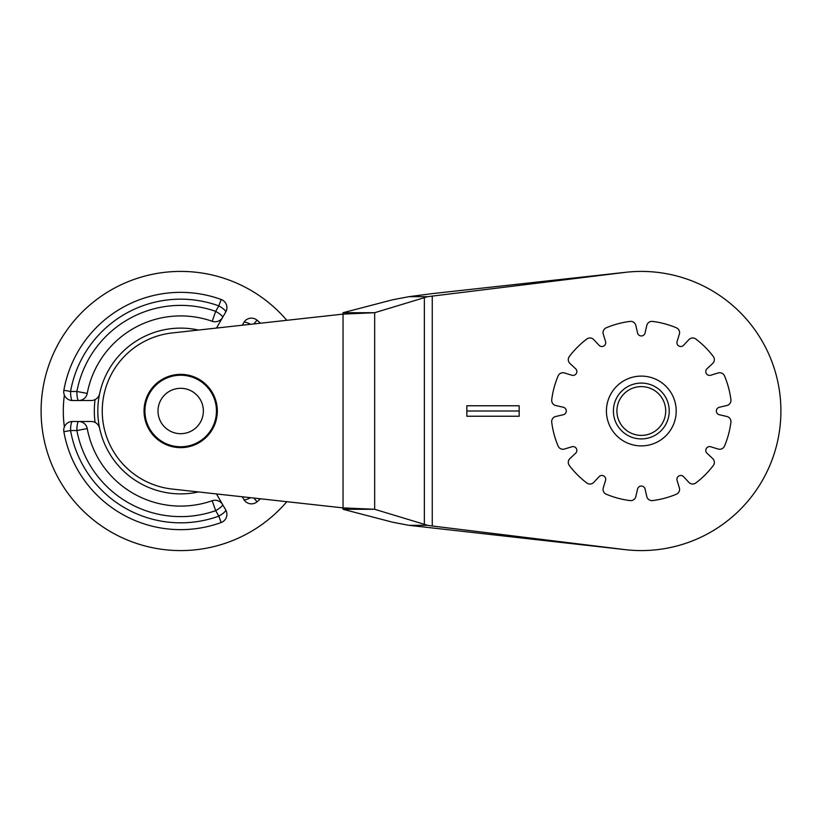 <?xml version="1.0" encoding="UTF-8"?>
<svg xmlns="http://www.w3.org/2000/svg" width="822" height="822" viewBox="0 0 822 822"><rect width="100%" height="100%" fill="white"/><g stroke="black" fill="none" stroke-linecap="round" stroke-linejoin="round"><path stroke-width="1.23" d="M616.921 411A24.393 24.393 0 0 0 641.314 435.393A24.393 24.393 0 0 0 665.707 411A24.393 24.393 0 0 0 641.314 386.607A24.393 24.393 0 0 0 616.921 411M613.397 411A27.917 27.917 0 0 1 641.314 383.083A27.917 27.917 0 0 1 669.231 411A27.917 27.917 0 0 1 641.314 438.917A27.917 27.917 0 0 1 613.397 411M606.42 411A34.894 34.894 0 0 0 641.314 445.894A34.894 34.894 0 0 0 676.208 411A34.894 34.894 0 0 0 641.314 376.106A34.894 34.894 0 0 0 606.42 411M575.636 368.759A3.843 3.843 0 0 1 571.896 375.243L564.457 372.962A5.23 5.23 0 0 0 558.107 375.942A90.297 90.297 0 0 0 551.726 399.759A5.23 5.23 0 0 0 555.744 405.513L563.317 407.26A3.843 3.843 0 0 1 563.317 414.74L555.744 416.487A5.23 5.23 0 0 0 551.726 422.241A90.297 90.297 0 0 0 558.107 446.058A5.23 5.23 0 0 0 564.457 449.038L571.896 446.757A3.843 3.843 0 0 1 575.636 453.241L569.944 458.542A5.23 5.23 0 0 0 569.348 465.529A90.297 90.297 0 0 0 586.785 482.966A5.23 5.23 0 0 0 593.772 482.37L599.074 476.678A3.843 3.843 0 0 1 605.557 480.418L603.276 487.857A5.23 5.23 0 0 0 606.256 494.207A90.297 90.297 0 0 0 630.073 500.588A5.23 5.23 0 0 0 635.827 496.58L637.574 488.998A3.843 3.843 0 0 1 645.054 488.998L646.801 496.58A5.23 5.23 0 0 0 652.555 500.588A90.297 90.297 0 0 0 676.372 494.207A5.23 5.23 0 0 0 679.352 487.857L677.081 480.418A3.843 3.843 0 0 1 683.555 476.678L688.857 482.37A5.23 5.23 0 0 0 695.844 482.966A90.297 90.297 0 0 0 713.28 465.529A5.23 5.23 0 0 0 712.684 458.542L706.992 453.241A3.843 3.843 0 0 1 710.732 446.757L718.171 449.038A5.23 5.23 0 0 0 724.521 446.058A90.297 90.297 0 0 0 730.902 422.241A5.23 5.23 0 0 0 726.895 416.487L719.322 414.74A3.843 3.843 0 0 1 719.322 407.26L726.895 405.513A5.23 5.23 0 0 0 730.902 399.759A90.297 90.297 0 0 0 724.521 375.942A5.23 5.23 0 0 0 718.171 372.962L710.732 375.243A3.843 3.843 0 0 1 706.992 368.759L712.684 363.458A5.23 5.23 0 0 0 713.28 356.471A90.297 90.297 0 0 0 695.844 339.034A5.23 5.23 0 0 0 688.857 339.63L683.555 345.322A3.843 3.843 0 0 1 677.081 341.582L679.352 334.143A5.23 5.23 0 0 0 676.372 327.793A90.297 90.297 0 0 0 652.555 321.412A5.23 5.23 0 0 0 646.801 325.42L645.054 333.002A3.843 3.843 0 0 1 637.574 333.002L635.827 325.42A5.23 5.23 0 0 0 630.073 321.412A90.297 90.297 0 0 0 606.256 327.793A5.23 5.23 0 0 0 603.276 334.143L605.557 341.582A3.843 3.843 0 0 1 599.074 345.322L593.772 339.63A5.23 5.23 0 0 0 586.785 339.034A90.297 90.297 0 0 0 569.348 356.471A5.23 5.23 0 0 0 569.944 363.458L575.636 368.759M427.574 296.691L408.822 296.691L432.259 293.618L626.015 272.257A139.586 139.586 0 0 1 780.9 411A139.586 139.586 0 0 1 626.015 549.743L408.822 525.309L427.574 525.309L374.668 509.291L343.041 507.893L172.075 489.039A78.522 78.522 0 0 1 172.075 332.961L343.041 314.107L343.041 312.709L374.668 312.709L343.041 314.107L343.041 509.291L374.668 509.291L374.668 312.709L427.574 296.691L626.015 272.257M432.259 296.002L432.259 525.998L626.015 549.743M466.834 416.23L519.175 416.23L519.175 405.77L466.834 405.77L466.834 416.23M432.259 525.998L427.574 525.309M408.822 525.309L392.731 522.247L343.041 509.291M408.822 296.691L392.731 299.753L343.041 312.709M217.327 411A36.641 36.641 0 0 1 180.686 447.641A36.641 36.641 0 0 1 144.045 411A36.641 36.641 0 0 1 180.686 374.359A36.641 36.641 0 0 1 217.327 411M519.175 411L466.834 411M218.837 516.124L215.672 510.657A105.617 105.617 0 0 1 76.888 430.523L70.569 430.523A111.833 111.833 0 0 0 218.827 516.124A8.723 1.88 -30 0 0 225.731 509.969L216.484 493.94M222.628 317.405A8.723 8.723 0 0 1 212.199 321.279L215.672 311.343L218.827 305.876A111.833 111.833 0 0 0 70.569 391.478L76.888 391.478A105.617 105.617 0 0 1 215.672 311.343A8.723 1.778 30 0 1 222.628 317.405A8.723 8.723 0 0 1 212.189 321.279A95.095 95.095 0 0 0 87.235 393.43A8.723 8.723 0 0 1 78.655 400.53A8.723 1.778 90 0 1 76.888 391.478L87.235 393.419A8.723 8.723 0 0 1 78.655 400.53L78.655 400.53M198.451 330.043A82.878 82.878 0 0 0 97.808 411A82.878 82.878 0 0 0 198.451 491.957A82.878 82.878 0 0 1 99.647 428.365A8.723 8.723 0 0 0 95.075 422.416A86.372 86.372 0 0 1 95.075 399.584A8.723 8.723 0 0 0 99.647 393.635M78.655 421.47A8.723 1.778 -90 0 0 76.888 430.523L87.235 428.581A8.723 8.723 0 0 0 78.655 421.47L78.655 421.47A8.723 8.723 0 0 1 87.235 428.57A95.095 95.095 0 0 0 212.199 500.721A8.723 8.723 0 0 1 222.628 504.595A8.723 1.778 -30 0 1 215.672 510.657L212.189 500.721M64.455 395.3A8.723 8.723 0 0 1 63.859 390.286L70.569 391.478A8.723 1.88 90 0 0 72.449 400.53A8.723 8.723 0 0 1 64.455 395.3L64.352 395.3A117.392 117.392 0 0 0 64.352 426.7L64.455 426.7A8.723 8.723 0 0 0 63.859 431.714L70.569 430.523A8.723 1.88 -90 0 1 72.449 421.47A8.723 8.723 0 0 0 64.455 426.7M225.731 509.969A8.723 8.723 0 0 1 221.149 522.535A118.645 118.645 0 0 1 63.859 431.714M63.859 390.286A118.645 118.645 0 0 1 221.149 299.465A8.723 8.723 0 0 1 225.731 312.031A8.723 1.88 30 0 0 218.827 305.876L221.159 299.465M286.796 320.303A139.586 139.586 0 0 0 41.1 411A139.586 139.586 0 0 0 286.796 501.697M216.484 328.06L225.731 312.031M260.492 323.21A118.645 118.645 0 0 0 257.039 320.19A118.645 118.645 0 0 1 260.492 323.21A118.645 118.645 0 0 0 257.039 320.19A8.723 8.723 0 0 0 243.867 322.501L242.305 325.214M260.492 498.79A118.645 118.645 0 0 1 257.039 501.81A118.645 118.645 0 0 0 260.492 498.79A118.645 118.645 0 0 1 257.039 501.81A8.723 8.723 0 0 1 243.867 499.499A8.723 1.88 150 0 0 250.638 497.711M242.305 496.786L243.867 499.499M72.449 400.53L91.119 400.53A8.723 8.723 0 0 0 95.075 399.584M72.449 421.47L91.119 421.47A8.723 8.723 0 0 1 95.075 422.416M257.039 320.19L253.885 323.94M180.686 375.233A35.767 35.767 0 0 0 144.919 411A35.767 35.767 0 0 0 180.686 446.767A35.767 35.767 0 0 0 216.453 411A35.767 35.767 0 0 0 180.686 375.233M203.363 411A22.687 22.687 0 0 0 180.686 388.313A22.687 22.687 0 0 0 157.999 411A22.687 22.687 0 0 0 180.686 433.687A22.687 22.687 0 0 0 203.363 411M424.358 297.41L424.358 524.59M243.867 322.501A8.723 1.88 -150 0 1 250.638 324.289M257.039 501.81L253.885 498.06M221.159 522.535L218.827 516.124"/></g></svg>
